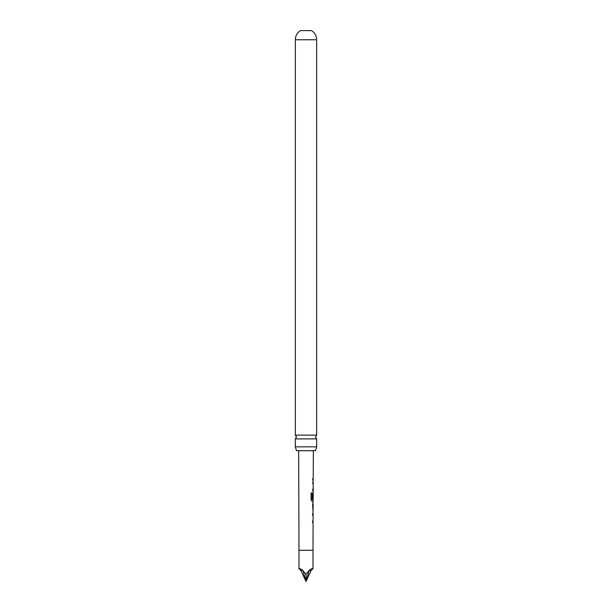 <?xml version="1.0" encoding="UTF-8"?>
<svg xmlns="http://www.w3.org/2000/svg" width="612" height="612" viewBox="0 0 612 612"><rect width="100%" height="100%" fill="white"/><g stroke="black" fill="none" stroke-linecap="round" stroke-linejoin="round"><path stroke-width="0.92" d="M295.344 446.844L295.344 438.888L316.656 438.888L316.656 446.844L295.344 446.844L296.499 450.7L315.501 450.7L316.656 446.844M311.424 568.831L309.06 570.506L306 581.4L306 574.4L309.06 570.506L311.424 568.831L313 568.678L313 550.28L299 550.28L299 568.678L300.576 568.831L302.94 570.506L300.576 568.831M306 574.4L302.94 570.506L306 581.4L311.08 570.506L309.06 570.506M313 550.28L313.099 522.541M312.946 520.911L313.092 522.541L312.587 522.541L312.594 520.911L313.099 520.911L313.122 515.411L312.61 515.411L312.617 513.774L313.122 513.782L312.656 504.686L313.168 501.304L312.028 501.304L311.072 499.774L311.103 492.912L312.12 492.92L312.097 499.384L313.176 499.499L313.191 493.999L313.092 498.749L312.671 498.749L312.686 494.068L313.199 492.538L313.206 490.686L312.701 490.686L312.709 489.057L313.206 489.057L313.229 483.557L312.724 483.557L313.237 480.068L312.74 480.068L312.74 478.439L313.245 478.431L313.336 450.7M313.092 498.749L312.671 498.749M299 550.28L298.664 450.7M313.222 483.557L313.076 482.019M313.107 492.538L313.038 493.999M312.663 504.793L313.153 504.793L313.069 510.293L313.153 504.793M295.344 435.132L316.656 435.132L316.656 39.765L295.344 39.765L295.344 435.132L296.499 437.006L295.344 438.888M295.344 39.765A10.656 10.656 0 0 1 300.553 30.6L311.447 30.6A10.656 10.656 0 0 1 316.656 39.765M313.199 490.686L313.153 489.057M313 568.678L311.08 570.506M299 568.678L300.92 570.506L306 581.4M300.92 570.506L302.94 570.506M313.015 483.557L312.579 483.557M312.962 490.686L312.556 490.686L312.962 490.686M312.12 492.92L312.158 499.491M311.898 501.304L313.023 501.304M312.939 498.749L312.525 498.749L312.939 498.749L312.954 494.106M312.954 499.491L313.015 501.304M312.518 504.793L312.939 504.793L313.069 510.293M312.472 513.774L313.03 513.789M312.847 522.541L312.441 522.541M316.656 438.888L315.501 437.006L316.656 435.132M313.084 480.068L313.092 478.439M312.977 511.854L312.984 510.293M313 504.793L313.007 503.24M312.962 515.411L312.969 513.782"/></g></svg>
